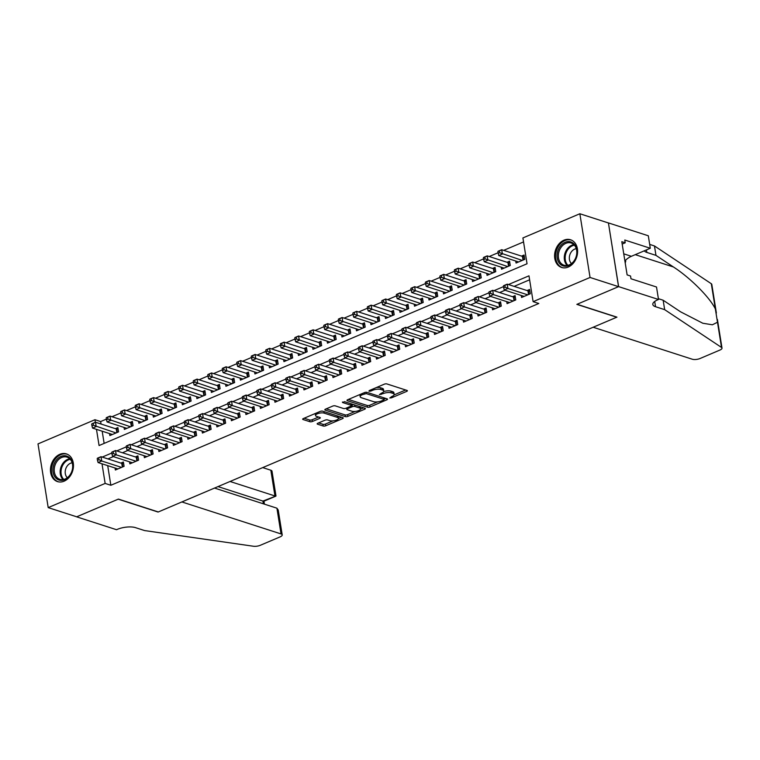 <?xml version="1.0" encoding="UTF-8"?>
<svg xmlns="http://www.w3.org/2000/svg" width="760" height="760" viewBox="0 0 760 760"><rect width="100%" height="100%" fill="white"/><g stroke="black" fill="none" stroke-linecap="round" stroke-linejoin="round"><path stroke-width="1.14" d="M389.785 397.983L391.571 397.812L406.695 391.39A1.833 0.646 170.9 0 0 407.388 390.735A1.833 0.646 170.9 0 0 406.999 390.421L386.868 383.923A1.833 0.646 170.9 0 0 384.322 384.17L369.189 390.592L368.98 391.267L370.756 391.106L372.713 390.269A5.861 2.08 170.9 0 1 380.855 389.49L382.527 390.032A5.861 2.08 170.9 0 1 383.762 391.039A5.861 2.08 170.9 0 1 381.558 393.119L379.382 394.63L383.125 393.623A5.861 2.08 170.9 0 1 391.257 392.844L392.939 393.385A5.861 2.08 170.9 0 1 394.165 394.392A5.861 2.08 170.9 0 1 391.96 396.473L389.785 397.983M59.812 454.318A14.554 11.153 107.9 0 1 66.424 453.901A14.554 11.153 107.9 0 1 73.416 467.029A14.554 11.153 107.9 0 1 64.115 481.175A14.554 11.153 107.9 0 1 57.494 481.593A14.554 11.153 107.9 0 1 50.511 468.474A14.554 11.153 107.9 0 1 59.812 454.318M563.939 240.189A14.554 11.153 107.9 0 1 570.561 239.77A14.554 11.153 107.9 0 1 577.543 252.899A14.554 11.153 107.9 0 1 568.242 267.045A14.554 11.153 107.9 0 1 561.621 267.463A14.554 11.153 107.9 0 1 554.639 254.344A14.554 11.153 107.9 0 1 563.939 240.189M317.86 423.225A1.833 0.646 170.9 0 0 317.167 423.88A1.833 0.646 170.9 0 0 317.547 424.194L323.199 426.018A1.833 0.646 170.9 0 0 325.745 425.771L342.551 418.637A1.833 0.646 170.9 0 0 343.235 417.981A1.833 0.646 170.9 0 0 342.855 417.667L322.715 411.169A1.833 0.646 170.9 0 0 320.169 411.416L303.373 418.551A1.833 0.646 170.9 0 0 302.68 419.206A1.833 0.646 170.9 0 0 303.059 419.52L309.89 421.724A1.833 0.646 170.9 0 0 312.426 421.477L319.618 418.427A1.833 0.646 170.9 0 0 320.312 417.772A1.833 0.646 170.9 0 0 319.931 417.459L316.54 416.366A4.902 1.738 170.9 0 1 315.514 415.52A4.902 1.738 170.9 0 1 318.639 413.345A4.902 1.738 170.9 0 1 324.159 413.126L337.421 417.401A4.902 1.738 170.9 0 1 338.447 418.247A4.902 1.738 170.9 0 1 335.322 420.432A4.902 1.738 170.9 0 1 329.802 420.641L327.588 419.928A1.833 0.646 170.9 0 0 325.052 420.175L317.86 423.225M658.511 299.488L618.621 286.624L577.058 304.276L616.949 317.148L593.161 327.247L692.322 359.233A5.595 1.985 170.9 0 0 700.093 358.492L719.891 350.075A5.595 1.985 170.9 0 0 722 348.089A5.595 1.985 170.9 0 0 721.515 347.444L664.658 309.652L655.538 306.717A13.062 4.636 -9.1 0 1 652.802 304.466A13.062 4.636 -9.1 0 1 657.713 299.829L658.511 299.488L656.517 287.005L630.981 278.768L630.543 276.013L627.123 274.911L621.803 241.68L625.214 242.782L624.777 240.027L650.303 248.263L648.308 235.78L608.418 222.908L618.545 286.653L576.84 304.37L616.731 317.233L158.298 511.955L118.408 499.092L76.703 516.809L48.203 507.613L38 443.906L94.943 419.719L95.361 422.313M618.545 286.653L590.054 277.466L533.111 301.644L528.979 275.823L508.44 284.544M107.701 465.633L110.846 485.269L538.811 303.487L533.111 301.644M110.846 485.269L105.146 483.426L48.203 507.613M367.488 407.208A1.833 0.646 170.9 0 0 370.034 406.961L386.83 399.827A1.833 0.646 170.9 0 0 387.524 399.171A1.833 0.646 170.9 0 0 387.134 398.858L367.004 392.359A1.833 0.646 170.9 0 0 364.458 392.606L347.652 399.741A1.833 0.646 170.9 0 0 346.969 400.397A1.833 0.646 170.9 0 0 347.349 400.71L367.488 407.208L367.213 405.479A1.833 0.646 170.9 0 0 369.749 405.241L377.729 401.85M364.686 409.231L347.89 416.366A1.833 0.646 170.9 0 1 345.344 416.613L325.204 410.115A1.833 0.646 170.9 0 1 324.824 409.801A1.833 0.646 170.9 0 1 325.508 409.146L332.699 406.096A1.833 0.646 170.9 0 1 335.245 405.849L343.416 408.481A1.833 0.646 170.9 0 0 345.952 408.243L350.721 406.21A1.833 0.646 170.9 0 0 351.415 405.565A1.833 0.646 170.9 0 0 351.034 405.251L342.532 402.505L344.517 401.66L364.999 408.262A1.833 0.646 170.9 0 1 365.38 408.576A1.833 0.646 170.9 0 1 364.686 409.231L364.515 408.11M109.535 433.57L109.858 435.575L118.56 431.87L117.876 427.566L115.33 428.649M124.041 427.405L124.364 429.409L133.066 425.714L132.382 421.41L129.836 422.484M138.548 421.249L138.871 423.244L147.573 419.548L146.889 415.245L144.352 416.328M153.055 415.084L153.377 417.088L162.079 413.392L161.395 409.079L158.859 410.162M167.57 408.927L167.884 410.923L176.595 407.227L175.902 402.923L173.365 403.997M182.077 402.762L182.391 404.757L191.102 401.062L190.409 396.758L187.872 397.841M196.583 396.596L196.897 398.601L205.608 394.905L204.915 390.602L202.379 391.675M211.09 390.44L211.413 392.435L220.115 388.74L219.421 384.437L216.885 385.51M225.596 384.275L225.919 386.279L234.621 382.574L233.928 378.271L231.391 379.354M240.103 378.109L240.426 380.114L249.128 376.418L248.434 372.115L245.898 373.188M254.609 371.953L254.933 373.948L263.635 370.253L262.951 365.949L260.404 367.023M269.116 365.788L269.439 367.792L278.141 364.087L277.457 359.784L274.911 360.867M283.623 359.623L283.945 361.627L292.647 357.931L291.963 353.628L289.417 354.702M298.129 353.466L298.452 355.462L307.154 351.766L306.47 347.462L303.933 348.545M312.635 347.301L312.959 349.305L321.66 345.61L320.976 341.297L318.44 342.38M327.151 341.145L327.465 343.14L336.176 339.445L335.483 335.141L332.947 336.214M341.658 334.979L341.971 336.974L350.683 333.279L349.99 328.976L347.453 330.058M356.165 328.814L356.478 330.819L365.19 327.123L364.496 322.82L361.959 323.893M370.671 322.658L370.994 324.653L379.696 320.957L379.002 316.654L376.466 317.727M385.177 316.492L385.5 318.497L394.202 314.792L393.509 310.488L390.972 311.572M399.684 310.327L400.007 312.331L408.709 308.636L408.015 304.332L405.479 305.406M414.19 304.171L414.513 306.166L423.215 302.47L422.522 298.167L419.985 299.24M428.697 298.005L429.02 300.01L437.722 296.305L437.038 292.001L434.492 293.084M443.203 291.84L443.526 293.844L452.228 290.149L451.544 285.845L448.998 286.919M457.71 285.684L458.033 287.679L466.735 283.983L466.051 279.68L463.505 280.763M472.216 279.519L472.539 281.523L481.241 277.827L480.558 273.514L478.021 274.598M486.733 273.363L487.046 275.358L495.748 271.662L495.064 267.358L492.528 268.432M501.239 267.197L501.553 269.192L510.264 265.497L509.57 261.193L507.034 262.276M521.255 295.469L521.578 297.474L530.281 293.778L529.596 289.474L527.05 290.548M506.749 301.635L507.072 303.639L515.774 299.934L515.09 295.63L512.544 296.713M492.242 307.8L492.565 309.795L501.267 306.099L500.583 301.796L498.037 302.87M477.736 313.956L478.059 315.96L486.761 312.265L486.067 307.952L483.531 309.035M463.229 320.122L463.552 322.116L472.255 318.421L471.561 314.117L469.024 315.2M448.723 326.277L449.046 328.282L457.748 324.587L457.055 320.283L454.518 321.356M434.216 332.443L434.539 334.447L443.241 330.752L442.548 326.439L440.012 327.522M419.71 338.608L420.023 340.603L428.735 336.908L428.041 332.604L425.505 333.688M405.203 344.764L405.517 346.769L414.228 343.073L413.535 338.77L410.998 339.844M390.697 350.93L391.01 352.934L399.722 349.229L399.028 344.926L396.492 346.009M376.181 357.095L376.504 359.091L385.206 355.395L384.522 351.091L381.985 352.165M361.674 363.251L361.998 365.256L370.699 361.56L370.015 357.257L367.479 358.33M347.168 369.417L347.491 371.421L356.193 367.716L355.509 363.413L352.963 364.496M332.661 375.582L332.984 377.577L341.687 373.882L341.002 369.578L338.456 370.652M318.155 381.738L318.478 383.743L327.18 380.048L326.486 375.734L323.95 376.817M303.648 387.904L303.971 389.899L312.673 386.203L311.98 381.9L309.444 382.983M289.142 394.06L289.465 396.065L298.167 392.369L297.474 388.065L294.937 389.139M274.635 400.226L274.959 402.23L283.66 398.534L282.967 394.221L280.43 395.305M260.129 406.391L260.442 408.386L269.154 404.69L268.46 400.387L265.924 401.47M245.623 412.547L245.936 414.551L254.648 410.856L253.954 406.552L251.417 407.626M231.116 418.712L231.429 420.717L240.141 417.012L239.447 412.709L236.911 413.791M216.6 424.878L216.923 426.873L225.625 423.177L224.941 418.874L222.405 419.947M202.093 431.034L202.416 433.038L211.118 429.343L210.434 425.04L207.898 426.113M187.587 437.199L187.91 439.204L196.612 435.499L195.928 431.195L193.382 432.278M173.081 443.365L173.403 445.36L182.105 441.664L181.421 437.361L178.875 438.434M158.574 449.521L158.897 451.526L167.599 447.83L166.915 443.517L164.369 444.6M144.067 455.686L144.391 457.681L153.093 453.986L152.399 449.683L149.862 450.765M129.561 461.842L129.884 463.847L138.586 460.151L137.893 455.848L135.356 456.921M529.615 279.803L514.14 286.377M505.048 290.244L499.624 292.543M490.542 296.4L485.117 298.709M476.035 302.565L470.611 304.865M461.519 308.731L456.104 311.03M447.013 314.887L441.598 317.195M432.506 321.052L427.091 323.351M418 327.218L412.585 329.517M403.493 333.374L398.078 335.683M388.987 339.54L383.572 341.838M374.481 345.705L369.065 348.004M359.974 351.861L354.559 354.16M345.467 358.026L340.043 360.325M330.961 364.183L325.536 366.491M316.454 370.348L311.03 372.647M301.948 376.513L296.523 378.812M287.432 382.669L282.017 384.978M272.925 388.835L267.51 391.134M258.419 395L253.004 397.299M243.912 401.156L238.498 403.465M229.406 407.322L223.991 409.621M214.899 413.487L209.484 415.786M200.393 419.644L194.978 421.942M185.886 425.809L180.471 428.108M171.38 431.965L165.956 434.273M156.873 438.13L151.449 440.43M142.367 444.296L136.942 446.595M127.851 450.452L122.436 452.76M113.344 456.617L107.929 458.916M115.054 468.008L115.377 470.012L124.08 466.317L123.386 462.004L120.849 463.087M523.545 241.927L503.7 250.353M498.075 252.748L489.193 256.519M483.569 258.903L474.686 262.684M469.062 265.069L460.18 268.841M454.556 271.234L445.664 275.006M440.049 277.39L431.158 281.162M425.543 283.556L416.651 287.327M411.027 289.712L402.144 293.493M396.52 295.877L387.638 299.649M382.014 302.043L373.131 305.815M367.507 308.199L358.625 311.98M353.001 314.365L344.118 318.136M338.494 320.53L329.612 324.301M323.988 326.686L315.106 330.467M309.481 332.851L300.599 336.623M294.975 339.017L286.083 342.788M280.469 345.173L271.577 348.945M265.962 351.338L257.07 355.11M251.446 357.494L242.564 361.276M236.939 363.66L228.057 367.431M222.433 369.825L213.55 373.597M207.927 375.981L199.044 379.762M193.42 382.147L184.537 385.918M178.913 388.312L170.031 392.084M164.407 394.469L155.524 398.249M149.9 400.634L141.018 404.405M135.394 406.799L126.511 410.571M120.887 412.955L111.995 416.727M106.381 419.121L100.643 421.553L101.042 424.033M102.182 431.195L104.139 443.394M515.745 261.031L516.059 263.036L524.77 259.341L524.077 255.037L521.54 256.11M608.342 222.946L579.851 213.75L590.054 277.466M100.643 421.553L94.943 419.719M96.482 429.362L99.076 445.55L527.041 263.767L522.908 237.937L579.851 213.75M102.001 463.799L105.146 483.426M503.5 286.634L493.933 290.709M488.993 292.799L479.417 296.865M474.487 298.965L464.911 303.031M459.98 305.121L450.404 309.187M445.474 311.286L435.898 315.352M430.967 317.452L421.391 321.518M416.461 323.608L406.885 327.674M401.954 329.773L392.378 333.839M387.448 335.939L377.872 340.005M372.941 342.095L363.365 346.161M358.435 348.26L348.859 352.327M343.919 354.416L334.352 358.492M329.412 360.582L319.837 364.648M314.906 366.748L305.33 370.813M300.399 372.903L290.823 376.969M285.893 379.069L276.317 383.135M271.387 385.234L261.81 389.3M256.88 391.39L247.304 395.456M242.373 397.556L232.798 401.622M227.867 403.721L218.291 407.787M213.361 409.877L203.784 413.943M198.854 416.043L189.278 420.109M184.347 422.199L174.772 426.274M169.832 428.365L160.265 432.43M155.325 434.53L145.749 438.596M140.818 440.686L131.243 444.752M126.312 446.851L116.736 450.917M111.805 453.017L102.23 457.083M394.165 394.392L393.889 392.673A5.861 2.08 170.9 0 0 392.663 391.666L392.939 393.385M383.648 391.599A5.861 2.08 170.9 0 1 390.982 391.124L392.663 391.666M383.762 391.039L383.486 389.32A5.861 2.08 170.9 0 0 382.251 388.312L382.527 390.032M376.352 387.552A5.861 2.08 170.9 0 1 380.579 387.771L382.251 388.312M394.079 394.905L405.659 389.984M348.412 399.418L367.213 405.479M384.123 399.133L385.795 398.43M383.705 399.988L383.914 399.304L366.234 393.604L362.397 394.659A5.861 2.08 170.9 0 0 360.183 396.739A5.861 2.08 170.9 0 0 361.418 397.746L373.502 401.641A5.861 2.08 170.9 0 0 381.634 400.862L383.705 399.988M360.002 394.497A5.861 2.08 170.9 0 0 359.908 395.01L360.183 396.739M363.651 407.835L360.497 409.174M355.205 411.416L347.615 414.647L347.89 416.366M326.268 408.823L345.069 414.884A1.833 0.646 170.9 0 0 347.615 414.647M351.415 405.565L351.139 403.845A1.833 0.646 170.9 0 0 351.12 403.788M351.889 411.217A4.902 1.738 170.9 0 0 357.409 411.008A4.902 1.738 170.9 0 0 360.534 408.823A4.902 1.738 170.9 0 0 359.508 407.987L354.834 406.476A1.833 0.646 170.9 0 0 352.288 406.724L347.519 408.747A1.833 0.646 170.9 0 0 346.835 409.393A1.833 0.646 170.9 0 0 347.216 409.716L351.889 411.217M360.534 408.823L360.259 407.103A4.902 1.738 170.9 0 0 359.974 406.647M353.808 404.652A1.833 0.646 170.9 0 0 352.013 404.994L352.288 406.724M351.367 405.27L352.013 404.994M338.447 418.247L338.172 416.527A4.902 1.738 170.9 0 0 337.887 416.072M322.753 411.188A4.902 1.738 170.9 0 0 320.995 411.169M315.257 413.506A4.902 1.738 170.9 0 0 315.238 413.801L315.514 415.52M304.133 418.228L309.615 419.995A1.833 0.646 170.9 0 0 312.151 419.757L318.582 417.022M318.62 422.902L322.924 424.298A1.833 0.646 170.9 0 0 325.47 424.051L332.994 420.85M338.428 418.551L341.506 417.24M497.895 251.608L498.17 253.327L499.624 252.709L499.348 250.99L498.075 251.256L501.704 249.717L502.398 254.02L498.769 255.559L518.605 261.953M524.324 256.595L522.984 256.5A1.862 0.665 -9.1 0 1 522.452 256.405L501.704 249.717L499.348 250.99M522.225 260.414L499.624 252.709M498.769 255.559L498.17 253.327M503.405 286.045L503.681 287.764L505.134 287.147L504.858 285.427L503.595 285.694L507.224 284.154L507.908 288.458L527.744 294.851M505.134 287.147L507.908 288.458L504.288 289.997L524.115 296.39M504.858 285.427L507.224 284.154L527.962 290.842A1.862 0.665 170.9 0 0 528.494 290.938L529.843 291.033M503.681 287.764L504.288 289.997M560.49 245.927A12.587 9.652 107.9 0 1 574.55 244.501A12.587 9.652 107.9 0 1 573.515 261.896A12.587 9.652 107.9 0 1 559.455 263.321A12.587 9.652 107.9 0 1 560.49 245.927M573.6 261.488A11.656 8.939 -72.1 0 0 571.149 243A11.656 8.939 -72.1 0 0 561.545 246.705A11.656 8.939 -72.1 0 0 563.996 265.192A11.656 8.939 -72.1 0 0 573.6 261.488M576.279 248.681A8.303 6.365 -72.1 0 0 571.606 251.512A8.303 6.365 -72.1 0 0 571.472 263.577M571.776 240.264A14.459 11.086 -72.1 0 0 571.444 240.15A14.459 11.086 -72.1 0 0 559.531 244.739A14.459 11.086 -72.1 0 0 562.561 267.672A14.459 11.086 -72.1 0 0 562.903 267.767M625.223 263.084L625.746 261.155L624.711 259.882M624.872 260.87L625.746 261.155M56.363 460.056A12.587 9.652 107.9 0 1 70.423 458.631A12.587 9.652 107.9 0 1 69.379 476.026A12.587 9.652 107.9 0 1 55.328 477.46A12.587 9.652 107.9 0 1 56.363 460.056M69.473 475.617A11.656 8.939 -72.1 0 0 67.022 457.13A11.656 8.939 -72.1 0 0 57.418 460.835A11.656 8.939 -72.1 0 0 59.869 479.322A11.656 8.939 -72.1 0 0 69.473 475.617M72.153 462.811A8.303 6.365 -72.1 0 0 67.469 465.642A8.303 6.365 -72.1 0 0 67.346 477.707M67.64 454.394A14.459 11.086 -72.1 0 0 67.307 454.28A14.459 11.086 -72.1 0 0 55.404 458.869A14.459 11.086 -72.1 0 0 58.434 481.802A14.459 11.086 -72.1 0 0 58.776 481.906M664.658 309.652L663.147 300.228L680.58 311.819L702.819 323.247L712.376 324.786L717.487 322.249L715.35 308.93C709.802 297.397 689.985 277.58 673.398 266.959L655.966 255.369L646.845 252.434A13.062 4.636 -9.1 0 1 644.337 250.8M655.966 255.369L654.455 245.945L649.695 244.406M658.388 298.69L663.147 300.228M715.35 308.93L711.312 283.736L654.455 245.945M618.621 286.624L608.418 222.908M625.252 260.547A20.985 16.093 107.9 0 1 631.38 256.3L650.303 248.263M711.312 283.736A5.595 1.985 -9.1 0 1 711.797 284.382L716.376 313.006M622.183 244.074L625.214 242.782M276.916 508.183L278.236 510.083L282.207 534.897A5.595 1.985 170.9 0 1 280.108 536.883L260.3 545.29A5.595 1.985 170.9 0 1 253.479 546.25L144.571 530.565L135.451 527.63A13.062 4.636 170.9 0 0 117.315 529.369L116.517 529.701L76.627 516.838L118.189 499.178L158.08 512.05L181.877 501.942L281.038 533.928L276.916 508.183L214.538 488.072M230.052 481.479L274.959 495.966L270.835 470.221A5.595 1.985 -9.1 0 1 272.004 471.181L275.984 495.995L262.912 501.078L218.016 486.59M262.723 467.599L270.835 470.221M282.207 534.897A5.595 1.985 170.9 0 0 281.038 533.928M275.909 496.118L263.872 501.229L262.912 501.078L263.349 503.814M483.388 257.763L483.664 259.492L485.108 258.875L484.832 257.155L483.569 257.412L487.198 255.873L487.892 260.176L484.262 261.725L504.098 268.118M509.817 262.751L508.478 262.656A1.862 0.665 -9.1 0 1 507.946 262.57L487.198 255.873L484.832 257.155M507.718 266.579L485.108 258.875M484.262 261.725L483.664 259.492M468.882 263.929L469.158 265.648L470.601 265.031L470.326 263.312L469.062 263.577L472.691 262.038L473.385 266.342L469.756 267.881L489.582 274.284M495.311 268.916L493.962 268.822A1.862 0.665 -9.1 0 1 493.439 268.726L472.691 262.038L470.326 263.312M493.211 272.735L470.601 265.031M469.756 267.881L469.158 265.648M454.375 270.094L454.651 271.814L456.095 271.197L455.82 269.477L454.556 269.743L458.185 268.204L458.878 272.507L455.249 274.047L475.076 280.44M480.805 275.082L479.455 274.987A1.862 0.665 -9.1 0 1 478.933 274.892L458.185 268.204L455.82 269.477M478.705 278.901L456.095 271.197M455.249 274.047L454.651 271.814M439.859 276.25L440.135 277.979L441.588 277.362L441.313 275.633L440.049 275.899L443.678 274.36L444.362 278.663L440.743 280.202L460.57 286.606M466.298 281.238L464.949 281.143A1.862 0.665 -9.1 0 1 464.417 281.058L443.678 274.36L441.313 275.633M464.198 285.066L441.588 277.362M440.743 280.202L440.135 277.979M488.898 292.201L489.174 293.93L490.627 293.312L490.352 291.593L489.089 291.859L492.717 290.31L493.401 294.614L513.237 301.017M490.627 293.312L493.401 294.614L489.782 296.162L509.608 302.556M490.352 291.593L492.717 290.31L513.456 297.008A1.862 0.665 170.9 0 0 513.988 297.094L515.337 297.188M489.174 293.93L489.782 296.162M474.392 298.366L474.667 300.086L476.121 299.478L475.845 297.749L474.582 298.015L478.211 296.476L478.895 300.779L498.731 307.173M476.121 299.478L478.895 300.779L475.276 302.319L495.102 308.721M475.845 297.749L478.211 296.476L498.95 303.164A1.862 0.665 170.9 0 0 499.481 303.259L500.831 303.354M474.667 300.086L475.276 302.319M459.885 304.532L460.161 306.251L461.615 305.634L461.339 303.915L460.075 304.18L463.704 302.642L464.388 306.945L484.224 313.338M461.615 305.634L464.388 306.945L460.759 308.484L480.595 314.877M461.339 303.915L463.704 302.642L484.443 309.329A1.862 0.665 170.9 0 0 484.975 309.424L486.324 309.519M460.161 306.251L460.759 308.484M445.379 310.688L445.654 312.417L447.108 311.799L446.832 310.08L445.569 310.337L449.198 308.798L449.882 313.101L469.718 319.504M447.108 311.799L449.882 313.101L446.253 314.649L466.089 321.043M446.832 310.08L449.198 308.798L469.936 315.495A1.862 0.665 170.9 0 0 470.469 315.58L471.817 315.675M445.654 312.417L446.253 314.649M425.353 282.416L425.628 284.135L427.082 283.518L426.806 281.798L425.543 282.065L429.172 280.526L429.856 284.829L426.236 286.368L446.063 292.771M451.791 287.403L450.442 287.308A1.862 0.665 -9.1 0 1 449.91 287.213L429.172 280.526L426.806 281.798M449.692 291.223L427.082 283.518M426.236 286.368L425.628 284.135M430.873 316.853L431.148 318.573L432.601 317.955L432.326 316.236L431.062 316.502L434.682 314.963L435.375 319.266L455.212 325.66M432.601 317.955L435.375 319.266L431.747 320.805L451.582 327.209M432.326 316.236L434.682 314.963L455.43 321.651A1.862 0.665 170.9 0 0 455.962 321.746L457.311 321.841M431.148 318.573L431.747 320.805M410.846 288.581L411.122 290.301L412.575 289.683L412.3 287.964L411.036 288.23L414.666 286.681L415.349 290.995L411.73 292.534L431.556 298.927M437.285 293.559L435.936 293.474A1.862 0.665 -9.1 0 1 435.404 293.379L414.666 286.681L412.3 287.964M435.185 297.388L412.575 289.683M411.73 292.534L411.122 290.301M416.366 323.019L416.641 324.738L418.095 324.121L417.82 322.401L416.556 322.667L420.175 321.128L420.869 325.432L440.705 331.825M418.095 324.121L420.869 325.432L417.24 326.971L437.076 333.365M417.82 322.401L420.175 321.128L440.923 327.816A1.862 0.665 170.9 0 0 441.455 327.911L442.795 327.997M416.641 324.738L417.24 326.971M396.34 294.738L396.615 296.466L398.069 295.849L397.793 294.12L396.53 294.386L400.159 292.847L400.843 297.151L397.214 298.69L417.05 305.092M422.778 299.725L421.43 299.63A1.862 0.665 -9.1 0 1 420.897 299.535L400.159 292.847L397.793 294.12M420.679 303.553L398.069 295.849M397.214 298.69L396.615 296.466M401.859 329.175L402.135 330.904L403.588 330.286L403.313 328.558L402.04 328.823L405.669 327.284L406.362 331.588L426.189 337.991M403.588 330.286L406.362 331.588L402.733 333.127L422.57 339.53M403.313 328.558L405.669 327.284L426.417 333.982A1.862 0.665 170.9 0 0 426.949 334.067L428.288 334.162M402.135 330.904L402.733 333.127M381.834 300.903L382.109 302.623L383.562 302.005L383.287 300.285L382.023 300.551L385.652 299.012L386.337 303.316L382.707 304.855L402.543 311.248M408.272 305.89L406.923 305.795A1.862 0.665 -9.1 0 1 406.391 305.7L385.652 299.012L383.287 300.285M406.173 309.709L383.562 302.005M382.707 304.855L382.109 302.623M387.353 335.341L387.628 337.06L389.072 336.442L388.797 334.723L387.534 334.989L391.162 333.45L391.856 337.753L411.683 344.147M389.072 336.442L391.856 337.753L388.227 339.292L408.063 345.686M388.797 334.723L391.162 333.45L411.91 340.138A1.862 0.665 170.9 0 0 412.442 340.233L413.782 340.328M387.628 337.06L388.227 339.292M367.327 307.069L367.602 308.788L369.056 308.17L368.78 306.451L367.517 306.717L371.137 305.168L371.83 309.481L368.201 311.02L388.037 317.414M393.765 312.047L392.416 311.952A1.862 0.665 -9.1 0 1 391.884 311.866L371.137 305.168L368.78 306.451M391.666 315.875L369.056 308.17M368.201 311.02L367.602 308.788M372.846 341.506L373.122 343.226L374.566 342.608L374.291 340.888L373.027 341.154L376.656 339.606L377.349 343.919L397.176 350.312M374.566 342.608L377.349 343.919L373.72 345.458L393.547 351.851M374.291 340.888L376.656 339.606L397.404 346.303A1.862 0.665 170.9 0 0 397.936 346.398L399.276 346.484M373.122 343.226L373.72 345.458M352.82 313.224L353.096 314.944L354.549 314.336L354.274 312.607L353.01 312.873L356.63 311.334L357.323 315.637L353.695 317.176L373.53 323.579M379.249 318.212L377.91 318.117A1.862 0.665 -9.1 0 1 377.378 318.022L356.63 311.334L354.274 312.607M377.159 322.041L354.549 314.336M353.695 317.176L353.096 314.944M358.34 347.662L358.615 349.381L360.059 348.773L359.784 347.044L358.52 347.31L362.149 345.772L362.843 350.075L382.669 356.478M360.059 348.773L362.843 350.075L359.214 351.614L379.041 358.017M359.784 347.044L362.149 345.772L382.897 352.459A1.862 0.665 170.9 0 0 383.42 352.555L384.769 352.649M358.615 349.381L359.214 351.614M338.314 319.39L338.589 321.109L340.043 320.492L339.767 318.772L338.494 319.038L342.123 317.499L342.817 321.803L339.188 323.342L359.024 329.735M364.743 324.377L363.403 324.283A1.862 0.665 -9.1 0 1 362.872 324.188L342.123 317.499L339.767 318.772M362.644 328.197L340.043 320.492M339.188 323.342L338.589 321.109M343.824 353.827L344.109 355.547L345.553 354.93L345.277 353.21L344.014 353.476L347.643 351.937L348.327 356.24L368.163 362.634M345.553 354.93L348.327 356.24L344.707 357.779L364.534 364.173M345.277 353.21L347.643 351.937L368.381 358.625A1.862 0.665 170.9 0 0 368.913 358.72L370.262 358.815M344.109 355.547L344.707 357.779M323.808 325.546L324.083 327.275L325.527 326.658L325.251 324.938L323.988 325.195L327.617 323.655L328.31 327.959L324.681 329.507L344.517 335.901M350.236 330.534L348.897 330.438A1.862 0.665 -9.1 0 1 348.365 330.353L327.617 323.655L325.251 324.938M348.137 334.362L325.527 326.658M324.681 329.507L324.083 327.275M329.317 359.983L329.593 361.712L331.047 361.095L330.771 359.375L329.507 359.641L333.137 358.093L333.82 362.397L353.656 368.799M331.047 361.095L333.82 362.397L330.201 363.945L350.027 370.338M330.771 359.375L333.137 358.093L353.875 364.791A1.862 0.665 170.9 0 0 354.407 364.876L355.756 364.971M329.593 361.712L330.201 363.945M309.301 331.712L309.577 333.431L311.02 332.813L310.745 331.094L309.481 331.36L313.11 329.821L313.804 334.124L310.175 335.663L330.011 342.066M335.73 336.699L334.39 336.604A1.862 0.665 -9.1 0 1 333.858 336.509L313.11 329.821L310.745 331.094M333.63 340.518L311.02 332.813M310.175 335.663L309.577 333.431M314.811 366.149L315.087 367.868L316.54 367.26L316.264 365.531L315.001 365.798L318.63 364.258L319.314 368.562L339.15 374.955M316.54 367.26L319.314 368.562L315.695 370.101L335.521 376.504M316.264 365.531L318.63 364.258L339.368 370.947A1.862 0.665 170.9 0 0 339.901 371.041L341.249 371.137M315.087 367.868L315.695 370.101M294.794 337.877L295.07 339.596L296.514 338.979L296.238 337.26L294.975 337.526L298.604 335.986L299.298 340.29L295.668 341.829L315.495 348.222M321.224 342.865L319.874 342.769A1.862 0.665 -9.1 0 1 319.352 342.674L298.604 335.986L296.238 337.26M319.124 346.683L296.514 338.979M295.668 341.829L295.07 339.596M300.305 372.315L300.58 374.034L302.034 373.416L301.758 371.697L300.495 371.963L304.123 370.424L304.808 374.727L324.644 381.121M302.034 373.416L304.808 374.727L301.178 376.266L321.014 382.66M301.758 371.697L304.123 370.424L324.862 377.112A1.862 0.665 170.9 0 0 325.394 377.207L326.743 377.302M300.58 374.034L301.178 376.266M280.278 344.033L280.563 345.762L282.007 345.144L281.732 343.416L280.469 343.681L284.098 342.142L284.781 346.446L281.162 347.985L300.988 354.388M306.717 349.02L305.368 348.925A1.862 0.665 -9.1 0 1 304.845 348.84L284.098 342.142L281.732 343.416M304.617 352.849L282.007 345.144M281.162 347.985L280.563 345.762M285.798 378.47L286.073 380.199L287.527 379.582L287.251 377.862L285.988 378.119L289.617 376.58L290.301 380.883L310.137 387.286M287.527 379.582L290.301 380.883L286.672 382.432L306.508 388.825M287.251 377.862L289.617 376.58L310.356 383.277A1.862 0.665 170.9 0 0 310.887 383.363L312.236 383.458M286.073 380.199L286.672 382.432M265.772 350.198L266.048 351.918L267.501 351.3L267.226 349.581L265.962 349.847L269.591 348.308L270.275 352.611L266.655 354.151L286.482 360.553M292.21 355.186L290.861 355.091A1.862 0.665 -9.1 0 1 290.329 354.996L269.591 348.308L267.226 349.581M290.111 359.005L267.501 351.3M266.655 354.151L266.048 351.918M271.291 384.636L271.567 386.356L273.02 385.738L272.745 384.019L271.481 384.284L275.101 382.745L275.794 387.049L295.63 393.442M273.02 385.738L275.794 387.049L272.166 388.588L292.001 394.991M272.745 384.019L275.101 382.745L295.849 389.433A1.862 0.665 170.9 0 0 296.381 389.528L297.73 389.623M271.567 386.356L272.166 388.588M251.266 356.364L251.541 358.084L252.994 357.466L252.719 355.747L251.455 356.012L255.084 354.464L255.769 358.777L252.149 360.316L271.976 366.709M277.704 361.342L276.355 361.256A1.862 0.665 -9.1 0 1 275.823 361.161L255.084 354.464L252.719 355.747M275.604 365.17L252.994 357.466M252.149 360.316L251.541 358.084M256.785 390.801L257.06 392.521L258.514 391.903L258.238 390.184L256.975 390.45L260.594 388.911L261.288 393.214L281.124 399.608M258.514 391.903L261.288 393.214L257.659 394.753L277.495 401.147M258.238 390.184L260.594 388.911L281.342 395.599A1.862 0.665 170.9 0 0 281.874 395.694L283.224 395.779M257.06 392.521L257.659 394.753M236.759 362.52L237.034 364.249L238.488 363.631L238.212 361.902L236.949 362.168L240.578 360.63L241.262 364.933L237.633 366.472L257.469 372.875M263.197 367.507L261.849 367.412A1.862 0.665 -9.1 0 1 261.316 367.317L240.578 360.63L238.212 361.902M261.098 371.336L238.488 363.631M237.633 366.472L237.034 364.249M242.278 396.957L242.554 398.687L244.008 398.069L243.732 396.34L242.468 396.606L246.088 395.067L246.781 399.37L266.608 405.773M244.008 398.069L246.781 399.37L243.152 400.909L262.988 407.312M243.732 396.34L246.088 395.067L266.836 401.764A1.862 0.665 170.9 0 0 267.368 401.85L268.707 401.945M242.554 398.687L243.152 400.909M222.252 368.685L222.528 370.405L223.982 369.787L223.706 368.068L222.442 368.334L226.071 366.795L226.755 371.099L223.126 372.637L242.962 379.031M248.691 373.673L247.342 373.578A1.862 0.665 -9.1 0 1 246.81 373.483L226.071 366.795L223.706 368.068M246.591 377.492L223.982 369.787M223.126 372.637L222.528 370.405M227.772 403.123L228.048 404.842L229.501 404.225L229.216 402.505L227.952 402.772L231.582 401.233L232.275 405.536L252.101 411.93M229.501 404.225L232.275 405.536L228.646 407.075L248.482 413.469M229.216 402.505L231.582 401.233L252.329 407.92A1.862 0.665 170.9 0 0 252.862 408.015L254.201 408.11M228.048 404.842L228.646 407.075M207.746 374.851L208.022 376.57L209.475 375.953L209.2 374.233L207.936 374.499L211.555 372.951L212.249 377.264L208.62 378.803L228.456 385.197M234.184 379.829L232.835 379.734A1.862 0.665 -9.1 0 1 232.303 379.648L211.555 372.951L209.2 374.233M232.085 383.658L209.475 375.953M208.62 378.803L208.022 376.57M213.266 409.288L213.541 411.008L214.985 410.39L214.709 408.671L213.446 408.937L217.075 407.388L217.768 411.702L237.595 418.095M214.985 410.39L217.768 411.702L214.139 413.24L233.975 419.634M214.709 408.671L217.075 407.388L237.823 414.086A1.862 0.665 170.9 0 0 238.355 414.181L239.695 414.266M213.541 411.008L214.139 413.24M193.239 381.007L193.515 382.726L194.968 382.118L194.693 380.389L193.429 380.655L197.049 379.116L197.743 383.42L194.114 384.959L213.95 391.362M219.678 385.994L218.329 385.899A1.862 0.665 -9.1 0 1 217.797 385.805L197.049 379.116L194.693 380.389M217.578 389.823L194.968 382.118M194.114 384.959L193.515 382.726M198.759 415.445L199.034 417.164L200.478 416.556L200.203 414.827L198.939 415.093L202.568 413.554L203.262 417.858L223.089 424.26M200.478 416.556L203.262 417.858L199.633 419.397L219.459 425.799M200.203 414.827L202.568 413.554L223.316 420.242A1.862 0.665 170.9 0 0 223.839 420.337L225.188 420.432M199.034 417.164L199.633 419.397M178.733 387.173L179.008 388.892L180.462 388.274L180.186 386.555L178.923 386.821L182.542 385.282L183.236 389.585L179.607 391.124L199.443 397.518M205.162 392.16L203.822 392.065A1.862 0.665 -9.1 0 1 203.291 391.97L182.542 385.282L180.186 386.555M203.062 395.979L180.462 388.274M179.607 391.124L179.008 388.892M184.252 421.61L184.528 423.329L185.972 422.712L185.696 420.992L184.433 421.258L188.062 419.719L188.755 424.023L208.582 430.416M185.972 422.712L188.755 424.023L185.126 425.562L204.953 431.955M185.696 420.992L188.062 419.719L208.81 426.408A1.862 0.665 170.9 0 0 209.332 426.502L210.681 426.597M184.528 423.329L185.126 425.562M164.226 393.328L164.502 395.058L165.956 394.44L165.67 392.72L164.407 392.977L168.036 391.438L168.73 395.741L165.1 397.29L184.936 403.683M190.655 398.316L189.316 398.221A1.862 0.665 -9.1 0 1 188.784 398.135L168.036 391.438L165.67 392.72M188.556 402.144L165.956 394.44M165.1 397.29L164.502 395.058M169.736 427.766L170.012 429.495L171.465 428.877L171.19 427.158L169.927 427.424L173.555 425.875L174.239 430.179L194.075 436.582M171.465 428.877L174.239 430.179L170.62 431.727L190.446 438.121M171.19 427.158L173.555 425.875L194.294 432.573A1.862 0.665 170.9 0 0 194.826 432.659L196.175 432.753M170.012 429.495L170.62 431.727M149.72 399.494L149.995 401.213L151.439 400.596L151.164 398.876L149.9 399.142L153.53 397.603L154.223 401.907L150.594 403.446L170.43 409.849M176.149 404.481L174.809 404.387A1.862 0.665 -9.1 0 1 174.277 404.291L153.53 397.603L151.164 398.876M174.049 408.3L151.439 400.596M150.594 403.446L149.995 401.213M155.23 433.931L155.505 435.651L156.959 435.043L156.684 433.314L155.42 433.58L159.049 432.041L159.733 436.344L179.569 442.738M156.959 435.043L159.733 436.344L156.114 437.883L175.94 444.286M156.684 433.314L159.049 432.041L179.787 438.729A1.862 0.665 170.9 0 0 180.32 438.824L181.668 438.919M155.505 435.651L156.114 437.883M135.214 405.659L135.489 407.379L136.933 406.762L136.657 405.042L135.394 405.308L139.023 403.769L139.716 408.072L136.088 409.611L155.914 416.005M161.642 410.647L160.293 410.552A1.862 0.665 -9.1 0 1 159.771 410.457L139.023 403.769L136.657 405.042M159.543 414.466L136.933 406.762M136.088 409.611L135.489 407.379M140.724 440.097L140.999 441.816L142.452 441.199L142.177 439.479L140.913 439.745L144.542 438.206L145.226 442.51L165.062 448.903M142.452 441.199L145.226 442.51L141.597 444.049L161.434 450.442M142.177 439.479L144.542 438.206L165.281 444.894A1.862 0.665 170.9 0 0 165.813 444.99L167.162 445.084M140.999 441.816L141.597 444.049M120.707 411.815L120.982 413.544L122.427 412.927L122.151 411.198L120.887 411.464L124.516 409.925L125.21 414.228L121.581 415.777L141.407 422.17M147.136 416.803L145.787 416.708A1.862 0.665 -9.1 0 1 145.264 416.623L124.516 409.925L122.151 411.198M145.036 420.631L122.427 412.927M121.581 415.777L120.982 413.544M126.217 446.253L126.492 447.982L127.946 447.365L127.67 445.645L126.407 445.901L130.036 444.362L130.72 448.666L150.556 455.069M127.946 447.365L130.72 448.666L127.091 450.214L146.927 456.608M127.67 445.645L130.036 444.362L150.774 451.06A1.862 0.665 170.9 0 0 151.306 451.145L152.655 451.24M126.492 447.982L127.091 450.214M106.191 417.981L106.466 419.7L107.92 419.083L107.644 417.363L106.381 417.63L110.01 416.09L110.694 420.394L107.074 421.933L126.901 428.336M132.63 422.969L131.28 422.873A1.862 0.665 -9.1 0 1 130.748 422.778L110.01 416.09L107.644 417.363M130.53 426.787L107.92 419.083M107.074 421.933L106.466 419.7M111.71 452.418L111.986 454.138L113.439 453.52L113.164 451.801L111.9 452.067L115.529 450.528L116.213 454.831L136.049 461.225M113.439 453.52L116.213 454.831L112.585 456.37L132.42 462.773M113.164 451.801L115.529 450.528L136.268 457.216A1.862 0.665 170.9 0 0 136.8 457.311L138.149 457.406M111.986 454.138L112.585 456.37M91.684 424.147L91.96 425.866L93.413 425.248L93.138 423.529L91.874 423.795L95.504 422.247L96.188 426.559L92.568 428.099L112.394 434.492M118.123 429.124L116.774 429.039A1.862 0.665 -9.1 0 1 116.242 428.944L95.504 422.247L93.138 423.529M116.023 432.953L93.413 425.248M92.568 428.099L91.96 425.866M97.204 458.584L97.48 460.303L98.933 459.686L98.657 457.966L97.394 458.233L101.013 456.693L101.707 460.997L121.543 467.39M98.933 459.686L101.707 460.997L98.078 462.536L117.914 468.93M98.657 457.966L101.013 456.693L121.761 463.381A1.862 0.665 170.9 0 0 122.293 463.476L123.642 463.562M97.48 460.303L98.078 462.536M391.39 396.72L391.571 397.812M370.585 390.003L370.756 391.106M380.988 393.357L381.159 394.459M390.982 391.124L391.257 392.844M382.916 392.369L383.125 393.623M380.579 387.771L380.855 389.49M372.542 389.177L372.713 390.269M406.514 390.26L406.695 391.39M347.234 399.978L347.349 400.71M386.65 398.705L386.83 399.827M369.749 405.241L370.034 406.961M383.667 397.736L383.914 399.304M366.026 392.264L366.234 393.604M364.277 392.683L364.458 393.775M362.216 393.556L362.397 394.659M345.069 414.884L345.344 416.613M325.09 409.383L325.204 410.115M350.778 403.674L351.034 405.251M342.447 401.992L342.532 402.505M359.252 406.41L359.508 407.987M354.587 404.909L354.834 406.476M347.349 407.654L347.519 408.747M337.165 415.834L337.421 417.401M323.912 411.559L324.159 413.126M319.438 417.297L319.618 418.427M312.151 419.757L312.426 421.477M309.615 419.995L309.89 421.724M302.945 418.788L303.059 419.52M342.37 417.515L342.551 418.637M325.47 424.051L325.745 425.771M322.924 424.298L323.199 426.018M317.433 423.462L317.547 424.194M522.984 256.5L523.517 259.863M522.452 256.405L523.042 260.072M528.552 294.51L527.962 290.842M529.036 294.3L528.494 290.938M567.188 265.449A11.656 8.939 107.9 0 1 567.482 248.615A11.656 8.939 107.9 0 1 573.895 244.653M574.427 245.214A11.276 8.645 -72.1 0 0 568.242 249.042A11.276 8.645 -72.1 0 0 567.938 265.306M63.061 479.579A11.656 8.939 107.9 0 1 63.355 462.745A11.656 8.939 107.9 0 1 69.768 458.784M70.29 459.344A11.276 8.645 -72.1 0 0 64.115 463.173A11.276 8.645 -72.1 0 0 63.811 479.436M646.845 252.434L646.437 249.907M654.702 301.473L655.538 306.717M721.515 347.444L717.487 322.249M673.398 266.959L635.255 254.657M623.751 253.84L631.38 256.3M508.478 262.656L509.01 266.028M507.946 262.57L508.535 266.238M493.962 268.822L494.503 272.194M493.439 268.726L494.019 272.394M479.455 274.987L479.997 278.35M478.933 274.892L479.512 278.559M464.949 281.143L465.49 284.515M464.417 281.058L465.006 284.724M514.045 300.675L513.456 297.008M514.529 300.466L513.988 297.094M499.538 306.831L498.95 303.164M500.023 306.631L499.481 303.259M485.032 312.997L484.443 309.329M485.516 312.787L484.975 309.424M470.526 319.162L469.936 315.495M471.01 318.953L470.469 315.58M450.442 287.308L450.984 290.681M449.91 287.213L450.499 290.88M456.019 325.318L455.43 321.651M456.503 325.118L455.962 321.746M435.936 293.474L436.477 296.837M435.404 293.379L435.993 297.046M441.512 331.483L440.923 327.816M441.997 331.274L441.455 327.911M421.43 299.63L421.971 303.002M420.897 299.535L421.486 303.202M427.006 337.639L426.417 333.982M427.481 337.44L426.949 334.067M406.923 305.795L407.464 309.159M406.391 305.7L406.98 309.367M412.499 343.805L411.91 340.138M412.974 343.606L412.442 340.233M392.416 311.952L392.958 315.324M391.884 311.866L392.474 315.533M397.983 349.97L397.404 346.303M398.468 349.762L397.936 346.398M377.91 318.117L378.452 321.49M377.378 318.022L377.967 321.689M383.477 356.126L382.897 352.459M383.962 355.927L383.42 352.555M363.403 324.283L363.935 327.645M362.872 324.188L363.46 327.854M368.97 362.292L368.381 358.625M369.455 362.083L368.913 358.72M348.897 330.438L349.429 333.811M348.365 330.353L348.954 334.02M354.464 368.457L353.875 364.791M354.948 368.248L354.407 364.876M334.39 336.604L334.923 339.976M333.858 336.509L334.447 340.176M339.957 374.613L339.368 370.947M340.442 374.414L339.901 371.041M319.874 342.769L320.416 346.132M319.352 342.674L319.931 346.341M325.451 380.779L324.862 377.112M325.935 380.57L325.394 377.207M305.368 348.925L305.909 352.298M304.845 348.84L305.425 352.507M310.945 386.945L310.356 383.277M311.429 386.735L310.887 383.363M290.861 355.091L291.403 358.463M290.329 354.996L290.918 358.663M296.438 393.101L295.849 389.433M296.923 392.901L296.381 389.528M276.355 361.256L276.897 364.619M275.823 361.161L276.412 364.828M281.931 399.266L281.342 395.599M282.416 399.057L281.874 395.694M261.849 367.412L262.39 370.785M261.316 367.317L261.905 370.984M267.425 405.422L266.836 401.764M267.909 405.222L267.368 401.85M247.342 373.578L247.883 376.941M246.81 373.483L247.399 377.15M252.918 411.587L252.329 407.92M253.394 411.388L252.862 408.015M232.835 379.734L233.377 383.106M232.303 379.648L232.892 383.315M238.412 417.753L237.823 414.086M238.887 417.544L238.355 414.181M218.329 385.899L218.87 389.272M217.797 385.805L218.386 389.471M223.896 423.909L223.316 420.242M224.38 423.709L223.839 420.337M203.822 392.065L204.364 395.428M203.291 391.97L203.88 395.637M209.389 430.074L208.81 426.408M209.874 429.865L209.332 426.502M189.316 398.221L189.848 401.594M188.784 398.135L189.373 401.802M194.883 436.24L194.294 432.573M195.368 436.031L194.826 432.659M174.809 404.387L175.341 407.759M174.277 404.291L174.866 407.959M180.376 442.396L179.787 438.729M180.861 442.197L180.32 438.824M160.293 410.552L160.835 413.915M159.771 410.457L160.35 414.124M165.87 448.561L165.281 444.894M166.355 448.352L165.813 444.99M145.787 416.708L146.328 420.08M145.264 416.623L145.844 420.29M151.364 454.727L150.774 451.06M151.848 454.518L151.306 451.145M131.28 422.873L131.822 426.246M130.748 422.778L131.338 426.445M136.857 460.883L136.268 457.216M137.341 460.683L136.8 457.311M116.774 429.039L117.315 432.402M116.242 428.944L116.831 432.611M122.35 467.048L121.761 463.381M122.835 466.839L122.293 463.476M383.904 397.812L384.18 399.532M346.608 407.968L346.835 409.393M722 348.089L717.411 319.466M264.423 504.156L263.957 501.201"/></g></svg>
